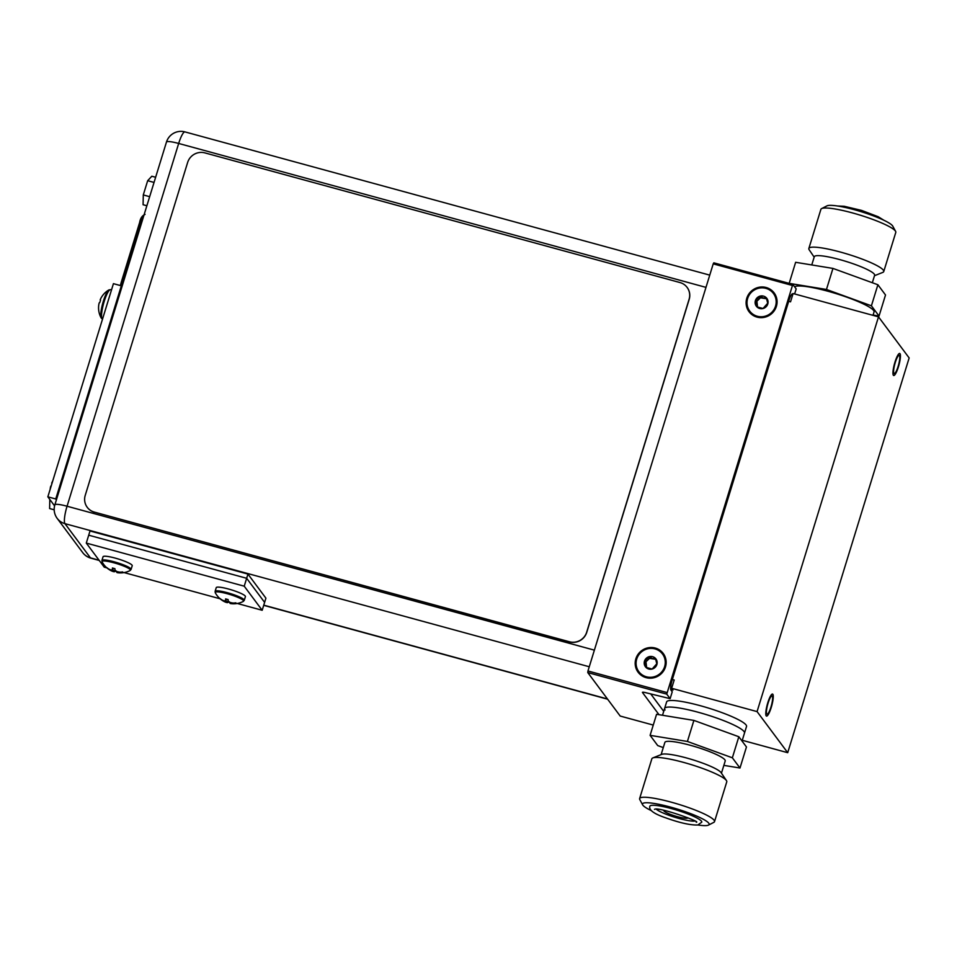 <?xml version="1.0" encoding="UTF-8"?>
<svg xmlns="http://www.w3.org/2000/svg" width="957" height="957" viewBox="0 0 957 957"><rect width="100%" height="100%" fill="white"/><g stroke="black" fill="none" stroke-linecap="round" stroke-linejoin="round"><path stroke-width="1.44" d="M757.071 711.601L787.707 752.692L909.15 357.942L878.502 316.851L757.071 711.601L671.647 688.286L672.974 690.069L670.713 689.447M766.772 714.018A9.474 1.914 105.3 0 0 767.024 714.209A9.474 1.914 105.3 0 0 771.175 706.29A9.474 1.914 105.3 0 0 772.275 696.122A9.474 1.914 105.3 0 0 772.012 695.93A9.474 1.914 105.3 0 0 767.873 703.85A9.474 1.914 105.3 0 0 766.772 714.018M893.946 373.421A9.474 1.914 105.3 0 0 894.197 373.613A9.474 1.914 105.3 0 0 898.336 365.694A9.474 1.914 105.3 0 0 899.448 355.526A9.474 1.914 105.3 0 0 899.185 355.334A9.474 1.914 105.3 0 0 895.046 363.253A9.474 1.914 105.3 0 0 893.946 373.421M742.273 740.287L787.707 752.692M746.065 724.963A41.797 6.4 -162.9 0 0 704.34 706.84A41.797 6.4 -162.9 0 0 666.634 701.888L664.613 708.467A41.797 6.4 17.1 0 1 702.318 713.42A41.797 6.4 17.1 0 1 744.044 731.543A41.797 6.4 17.1 0 1 744.498 733.05L746.532 726.471A41.797 6.4 -162.9 0 0 746.065 724.963M878.502 316.851L793.09 293.536L790.542 301.826L788.688 301.323M672.352 679.494L674.195 679.996L671.647 688.286M665.067 709.986A41.797 6.4 17.1 0 1 664.613 708.467A41.797 6.4 17.1 0 1 718.803 718.791A41.797 6.4 17.1 0 1 744.498 733.05L742.046 741.041M772.837 694.28A11.424 2.309 105.3 0 0 772.526 694.052A11.424 2.309 105.3 0 0 767.538 703.598A11.424 2.309 105.3 0 0 766.198 715.86A11.424 2.309 105.3 0 0 766.509 716.087A11.424 2.309 105.3 0 0 771.509 706.541A11.424 2.309 105.3 0 0 772.837 694.28M900.011 353.683A11.424 2.309 105.3 0 0 899.7 353.444A11.424 2.309 105.3 0 0 894.711 363.002A11.424 2.309 105.3 0 0 893.371 375.264A11.424 2.309 105.3 0 0 893.682 375.491A11.424 2.309 105.3 0 0 898.683 365.945A11.424 2.309 105.3 0 0 900.011 353.683M587.777 672.58L666.742 694.124L792.803 284.373L713.826 262.828L713.216 263.857L587.969 670.977L587.777 672.58L620.196 716.051L653.26 725.071M666.933 692.533L587.969 670.977M792.898 294.17L792.791 294.038A8.709 1.758 105.3 0 0 792.563 293.859A8.709 1.758 105.3 0 0 788.951 300.498L672.161 680.104A8.709 1.758 105.3 0 0 670.953 690.105L672.233 691.815L670.127 698.658L646.011 692.76A4.462 0.682 -162.9 0 0 642.434 692.354A4.462 0.682 -162.9 0 0 642.482 692.521L659.014 714.688M666.742 694.124L670.127 698.658M794.633 293.955L796.176 288.906L792.803 284.373M663.727 711.35L650.856 694.076M792.181 285.413L713.216 263.857M646.119 677.652A15.671 15.156 -36.7 0 0 665.486 666.885A15.671 15.156 -36.7 0 0 655.234 648.045A15.671 15.156 -36.7 0 0 635.867 658.799A15.671 15.156 -36.7 0 0 646.119 677.652M757.035 317.114A15.671 15.156 -36.7 0 0 776.402 306.348A15.671 15.156 -36.7 0 0 766.138 287.507A15.671 15.156 -36.7 0 0 746.783 298.261A15.671 15.156 -36.7 0 0 757.035 317.114M151.84 176.232L147.677 180.694L143.287 194.941L143.083 204.726L146.876 205.755L143.083 204.726L143.287 194.941L147.677 180.694L154.041 182.44L147.677 180.694L151.84 176.232L155.632 177.272L151.84 176.232M149.663 196.675L143.287 194.941L149.663 196.675M49.812 499.446L49.608 508.55L54.19 509.794L49.608 508.55L49.812 499.446M56.595 499.207L55.745 498.98L56.391 499.853L55.745 498.98L121.324 285.82L113.428 283.655L47.85 496.827L54.585 505.858M122.173 286.047L121.324 285.82L55.745 498.98L47.85 496.827M99.791 302.532L100.557 300.031L99.791 302.532A20.695 3.17 17.1 0 0 99.265 302.819A20.695 3.17 17.1 0 1 99.767 302.532M98.798 304.84A20.336 12.525 24.6 0 1 98.882 304.218A20.336 12.525 24.6 0 1 99.265 302.819A20.336 12.525 24.6 0 0 98.882 304.218A20.743 20.743 0 0 0 101.215 318.023A14.857 3.003 105.3 0 0 101.31 318.179A14.857 3.003 105.3 0 1 101.215 318.023L102.531 319.112L101.215 318.023A14.857 3.003 105.3 0 1 102.734 303.345A14.857 3.003 105.3 0 1 108.883 289.935A14.857 3.003 105.3 0 0 102.734 303.345A14.857 3.003 105.3 0 0 101.215 318.023A20.743 20.743 0 0 1 98.882 304.218A20.336 12.525 24.6 0 0 98.798 304.84M50.793 486.12A20.695 3.17 17.1 0 1 51.223 485.869A20.695 3.17 17.1 0 0 50.793 486.12A20.336 12.525 24.6 0 0 50.398 487.532A20.336 12.525 24.6 0 1 50.793 486.12M50.314 488.154A20.336 12.525 24.6 0 1 50.398 487.532A20.743 20.743 0 0 0 50.159 489.314A20.743 20.743 0 0 1 50.398 487.532A20.336 12.525 24.6 0 0 50.314 488.154M247.947 574.08L246.655 578.291L88.714 535.19L90.006 530.979L247.947 574.08L265.914 598.173L264.611 602.384L246.655 578.291L88.714 535.19L86.286 543.086L104.253 567.166L106.909 567.896M237.276 603.472L262.182 610.279L244.226 586.186L86.286 543.086M124.087 572.585L220.098 598.783M262.182 610.279L264.611 602.384L246.655 578.291L244.226 586.186M230.254 602.467L229.991 603.341A20.336 6.268 -70 0 0 230.709 603.592A20.336 6.268 -70 0 0 230.984 603.616A20.336 14.977 -63.2 0 0 233.58 603.592A20.695 20.013 -36.7 0 0 236.247 603.365L235.853 602.826A20.695 20.013 143.3 0 1 233.173 603.054A20.336 19.092 -97.9 0 1 230.087 602.408A20.336 13.398 -80.7 0 1 228.209 600.96A20.695 4.187 -74.7 0 1 228.101 599.561L225.601 598.879A20.695 4.187 105.3 0 0 225.708 600.278A20.336 6.268 110 0 1 224.452 600.864A20.336 14.977 116.8 0 1 222.12 600.039A20.695 20.013 143.3 0 1 219.99 598.496L220.397 599.034A20.695 20.013 -36.7 0 0 220.648 599.238A20.695 20.013 -36.7 0 0 222.526 600.577L222.622 600.266M225.708 600.278L225.601 598.879M222.526 600.577A20.336 19.092 82.1 0 0 224.237 601.558A20.336 19.092 82.1 0 0 225.35 602.085L225.206 600.565M226.558 599.13L225.756 600.769L227.754 601.774L228.161 600.506M225.35 602.085A20.336 13.398 99.3 0 0 227.491 602.659L227.754 601.774L230.661 602.958M227.491 602.659A20.695 4.187 105.3 0 0 228.149 602.3M228.472 601.199L228.173 602.276M230.984 603.616L231.259 602.719M236.247 603.365L234.764 602.958M243.449 600.553A14.857 2.273 17.1 0 1 243.353 601.367L244.274 600.29A15.252 2.333 17.1 0 0 244.107 599.74A15.252 2.333 17.1 0 0 228.879 593.125A15.252 2.333 17.1 0 0 215.122 591.318L215.277 592.73A14.857 2.273 17.1 0 1 227.551 593.807A14.857 2.273 17.1 0 1 243.449 600.553M244.274 600.29L245.411 596.606A15.252 2.333 -162.9 0 0 245.243 596.055A15.252 2.333 -162.9 0 0 230.015 589.44A15.252 2.333 -162.9 0 0 216.246 587.634L215.122 591.318M117.089 571.568L116.802 572.453A20.336 6.268 -70 0 0 117.52 572.705A20.336 6.268 -70 0 0 117.795 572.729A20.336 14.977 -63.2 0 0 120.391 572.705A20.695 20.013 -36.7 0 0 123.07 572.477L122.663 571.939A20.695 20.013 143.3 0 1 119.984 572.166A20.336 19.092 -97.9 0 1 116.898 571.508A20.336 13.398 -80.7 0 1 115.019 570.073A20.695 4.187 -74.7 0 1 114.912 568.673L112.412 567.991A20.695 4.187 105.3 0 0 112.519 569.391A20.336 6.268 110 0 1 111.263 569.977A20.336 14.977 116.8 0 1 108.931 569.14A20.695 20.013 143.3 0 1 106.801 567.609L107.208 568.147A20.695 20.013 -36.7 0 0 107.459 568.35A20.695 20.013 -36.7 0 0 109.337 569.678L109.433 569.367M112.519 569.391L112.412 567.991M109.337 569.678A20.336 19.092 82.1 0 0 111.048 570.671A20.336 19.092 82.1 0 0 112.172 571.185L112.017 569.678M113.369 568.231L112.567 569.882L114.577 570.886L114.972 569.618M112.172 571.185A20.336 13.398 99.3 0 0 114.302 571.772L114.577 570.886L117.472 572.071M114.302 571.772A20.695 4.187 105.3 0 0 114.96 571.401L115.283 570.312M117.795 572.729L118.07 571.831M123.07 572.477L121.587 572.071M130.272 569.666A14.857 2.273 17.1 0 1 130.164 570.48L131.085 569.403A15.252 2.333 17.1 0 0 130.918 568.853A15.252 2.333 17.1 0 0 115.689 562.238A15.252 2.333 17.1 0 0 101.932 560.431L102.088 561.843A14.857 2.273 17.1 0 1 114.361 562.919A14.857 2.273 17.1 0 1 130.272 569.666M131.085 569.403L132.222 565.719A15.252 2.333 -162.9 0 0 132.054 565.168A15.252 2.333 -162.9 0 0 116.826 558.553A15.252 2.333 -162.9 0 0 103.057 556.747L101.932 560.431M94.336 512.103A13.936 13.47 143.3 0 1 85.233 495.355L187.644 162.451A13.936 13.47 143.3 0 1 204.858 152.881L679.984 282.554A13.936 13.47 143.3 0 1 689.088 299.302L586.677 632.206A13.936 13.47 143.3 0 1 569.463 641.776L94.336 512.103L569.547 641.896A13.936 13.47 -36.7 0 0 586.761 632.326L689.172 299.421A13.936 13.47 -36.7 0 0 687.186 287.495A13.936 13.47 -36.7 0 0 687.138 287.447M87.266 507.33A13.936 13.47 -36.7 0 0 87.302 507.389A13.936 13.47 -36.7 0 0 94.432 512.222M654.971 648.894A14.762 14.283 143.3 0 1 664.625 666.646A14.762 14.283 143.3 0 1 646.382 676.79A14.762 14.283 143.3 0 1 636.728 659.038A14.762 14.283 143.3 0 1 654.971 648.894M646.573 667.627L644.492 661.155A6.543 6.328 -36.7 0 0 652.124 669.039A6.543 6.328 -36.7 0 0 652.578 656.658A6.543 6.328 -36.7 0 0 644.492 661.155L646.095 663.691M655.617 659.289L649.528 658.356L645.975 661.777L646.645 667.735M644.492 661.155L649.229 656.646L652.351 658.536L655.413 658.332L656.897 664.206M645.939 667.352L652.124 669.039L656.717 663.835L656.861 664.529M655.413 658.332L655.641 659.146M765.875 288.356A14.762 14.283 143.3 0 1 775.541 306.108A14.762 14.283 143.3 0 1 757.298 316.253A14.762 14.283 143.3 0 1 747.644 298.5A14.762 14.283 143.3 0 1 765.875 288.356M757.489 307.089L755.408 300.618A6.543 6.328 -36.7 0 0 763.04 308.501A6.543 6.328 -36.7 0 0 763.495 296.12A6.543 6.328 -36.7 0 0 755.408 300.618L757.011 303.154M766.533 298.751L760.444 297.818L756.891 301.24L757.561 307.197M755.408 300.618L760.145 296.108L763.267 297.998L766.33 297.794L767.813 303.668M756.843 306.814L763.04 308.501L767.634 303.297L767.777 303.991M766.33 297.794L766.557 298.608M814.168 257.146L809.179 249.777A39.177 5.993 17.1 0 1 808.844 248.497L820.891 209.356A39.177 5.993 17.1 0 1 821.62 208.602A39.177 5.993 17.1 0 1 871.707 219.021A39.177 5.993 17.1 0 1 895.608 231.367A39.177 5.993 17.1 0 1 895.788 232.395L883.754 271.537A39.177 5.993 17.1 0 1 882.761 272.41L874.495 275.712M821.62 208.602L826.92 205.887A34.859 5.335 17.1 0 1 871.48 215.146A34.859 5.335 17.1 0 1 892.761 226.139L895.608 231.367M808.844 248.497A39.177 5.993 17.1 0 1 859.661 258.163A39.177 5.993 17.1 0 1 883.754 271.537M811.763 264.945L814.299 256.715A31.557 4.833 17.1 0 1 855.223 264.503A31.557 4.833 -162.9 0 1 874.626 275.269L872.329 282.734M789.178 283.392L795.626 262.302L832.949 268.415L877.892 284.755L885.512 294.983L879.04 316.037L873.095 315.056M789.154 283.356L826.465 289.469L871.408 305.809L879.04 316.037M871.408 305.809L877.892 284.755M872.999 315.343L874.04 311.982A41.797 6.4 -162.9 0 0 848.345 297.723A41.797 6.4 -162.9 0 0 794.609 286.801M826.465 289.469L832.949 268.415M656.346 809.263A21.15 3.242 -162.9 0 0 674.864 817.278A21.15 3.242 -162.9 0 0 694.686 821.058M651.55 805.363A27.143 4.151 -162.9 0 0 649.875 806.201C648.607 809.981 653.978 813.893 666 817.936C679.841 822.876 690.44 825.233 697.809 825.006L701.756 822.171A27.143 4.151 -162.9 0 0 681.121 811.524A27.143 4.151 -162.9 0 0 651.55 805.363M697.904 824.982A34.859 5.335 -162.9 0 0 708.491 825.101A34.859 5.335 -162.9 0 0 687.7 812.541A34.859 5.335 -162.9 0 0 642.649 804.849A34.859 5.335 -162.9 0 0 651.478 810.699M687.808 817.721A12.537 1.914 17.1 0 1 687.796 817.876A12.537 1.914 17.1 0 1 671.539 814.778A12.537 1.914 17.1 0 1 663.835 810.495A12.537 1.914 17.1 0 1 663.919 810.364M708.491 825.101L713.79 822.374A39.177 5.993 -162.9 0 0 714.52 821.632A39.177 5.993 -162.9 0 0 690.428 808.258A39.177 5.993 -162.9 0 0 639.623 798.581A39.177 5.993 -162.9 0 0 639.802 799.609L642.649 804.849M714.52 821.632L726.77 781.821A39.177 5.993 -162.9 0 0 726.435 780.553A39.177 5.993 -162.9 0 0 702.677 768.459A39.177 5.993 -162.9 0 0 652.853 757.92A39.177 5.993 -162.9 0 0 651.861 758.781L639.623 798.581M652.853 757.92L661.777 754.355A31.557 4.833 17.1 0 1 701.912 762.849A31.557 4.833 -162.9 0 1 721.052 772.586L726.435 780.553M721.446 773.184L725.215 760.959A31.557 4.833 -162.9 0 0 705.811 750.192A31.557 4.833 17.1 0 0 664.876 742.405L661.12 754.618M723.851 765.373L739.988 768.016L732.356 757.8L687.413 741.46L650.102 735.347L657.722 745.575L663.285 747.596M739.988 768.016L746.46 746.962L738.84 736.746L693.897 720.406L656.574 714.293L650.102 735.347M693.897 720.406L687.413 741.46M738.84 736.746L732.356 757.8M705.979 287.375L178.672 143.454A15.18 2.321 -162.9 0 0 166.458 142.079A15.18 15.18 0 0 1 184.964 131.899A15.18 3.074 105.3 0 0 178.672 143.454L67.062 506.229L594.381 650.15M166.458 142.079L54.86 504.853A15.18 2.321 17.1 0 1 67.062 506.229A15.18 3.074 105.3 0 0 64.956 523.658L90.46 557.871L99.061 560.216M589.261 666.754L64.956 523.658A15.18 14.69 143.3 0 1 57.193 518.395A15.18 15.18 0 0 1 54.86 504.853M263.761 605.159L607.456 698.969M57.193 518.395L82.709 552.608A15.18 14.69 -36.7 0 0 90.46 557.871A15.18 3.074 105.3 0 0 90.879 558.17L99.241 560.455M123.238 282.566L121.276 282.207L120.379 285.557A9.331 1.89 105.3 0 1 121.288 282.255L139.662 222.526L140.763 222.61L122.388 282.327A10.73 2.165 105.3 0 0 121.443 285.844M143.909 215.361A10.73 2.165 105.3 0 0 140.763 222.61L141.612 222.837M102.112 318.801A15.252 3.086 105.3 0 0 102.519 319.112A15.252 3.086 105.3 0 1 102.112 318.801A15.252 3.086 105.3 0 1 103.894 302.424A15.252 3.086 105.3 0 1 110.569 289.672A15.252 3.086 105.3 0 0 103.894 302.424A15.252 3.086 105.3 0 0 102.112 318.801M215.373 592.897A14.857 2.273 17.1 0 1 215.277 592.73A20.743 20.743 0 0 0 220.301 598.962M102.184 561.998A14.857 2.273 17.1 0 1 102.088 561.843A20.743 20.743 0 0 0 107.112 568.075M645.975 661.777L645.162 660.689M655.497 659.313L654.684 658.225M650.88 658.057L650.066 656.957M649.516 658.404L648.702 657.315M756.891 301.24L756.078 300.151M766.413 298.775L765.6 297.687M761.796 297.519L760.982 296.419M760.432 297.866L759.619 296.778M792.719 294.744L791.63 294.445M184.964 131.899L709.747 275.126M263.701 605.338L607.635 699.208M82.709 552.608A15.18 15.18 0 0 0 90.879 558.17M145.069 214.404C142.174 215.588 140.368 218.28 139.638 222.479L121.276 282.207M108.883 289.935A20.743 20.743 0 0 0 100.198 299.792A20.743 20.743 0 0 1 108.883 289.935L110.569 289.672L108.883 289.935M111.502 289.935L110.569 289.672L111.502 289.935M52.683 481.108A20.743 20.743 0 0 0 51.714 483.094A20.743 20.743 0 0 1 52.683 481.108M220.648 599.238A20.743 20.743 0 0 0 224.237 601.558M230.709 603.592A20.743 20.743 0 0 0 243.353 601.379M107.459 568.35A20.743 20.743 0 0 0 111.048 570.671M117.52 572.705A20.743 20.743 0 0 0 130.164 570.48M883.933 220.277L878.191 216.725L861.587 210.408L844.218 206.281L837.507 205.994M654.48 809.323L654.648 809.311C657.961 806.488 702.235 822.254 696.229 822.207M662.519 715.262L664.613 708.467"/></g></svg>
